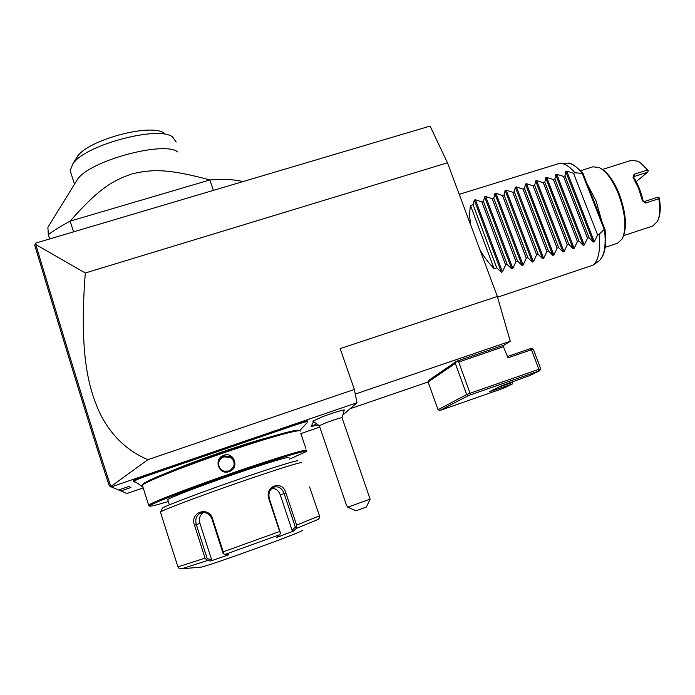 <?xml version="1.0" encoding="UTF-8"?>
<svg xmlns="http://www.w3.org/2000/svg" width="695" height="695" viewBox="0 0 695 695"><rect width="100%" height="100%" fill="white"/><g stroke="black" fill="none" stroke-linecap="round" stroke-linejoin="round"><path stroke-width="1.04" d="M35.758 244.527L85.303 273.005C78.787 356.578 89.308 390.312 100.21 413.881C111.183 435.565 127.072 450.829 147.887 459.664L110.818 486.578C95.867 441.942 72.74 366.864 35.758 244.527L35.688 243.094L430.075 126.082L447.467 162.786L497.342 296.461L510.243 341.245L503.137 345.728M85.303 273.005L447.467 162.786M35.341 243.641L34.75 245.283C71.472 366.882 94.537 441.733 109.289 485.909L111.296 486.891L356.987 402.726L343.382 414.611M111.296 486.891L118.532 490.001L128.853 486.457L130.895 487.534L120.834 490.991L120.331 489.384M118.984 489.845L126.803 493.554L143.196 487.907M300.831 433.584L319.769 427.06M342.053 417.704L344.242 410.172C345.667 408.938 332.479 412.926 322.072 416.904L312.924 421.179M312.924 422.855L313.888 422.169M307.416 421.952L307.529 421.83C307.416 421.24 302.62 422.534 293.151 425.714L226.831 448.397L226.7 447.728L292.995 425.062C302.829 421.761 307.798 420.423 307.911 421.04L307.581 421.717M217.726 450.803L217.978 451.429L211.74 453.609L211.549 452.966L226.7 447.728M211.549 452.966L149.625 474.181C139.799 477.604 134.422 479.793 133.492 480.758L134.821 481.609L133.744 481.557L134.013 481.209M142.883 486.908L136.142 482.365L133.744 481.557M135.855 482.287L141.606 485.97M147.887 459.664L354.372 389.461L356.987 402.726M354.372 389.461L340.15 348.621L497.342 296.461M350.115 408.73L428.094 381.972L428.624 380.478L456.493 361.304L455.329 363.398L428.085 381.989L438.041 409.711L439.831 410.493L503.632 388.218L512.206 384.066L489.445 391.711L500.921 385.994L529.529 375.665L539.72 370.73L468.421 395.559L439.831 410.493M355.284 394.065L510.243 341.245M539.72 370.73L540.71 368.784L538.834 369.314L531.493 349.741L533.378 349.272L531.354 348.43L530.016 348.768L531.493 349.741L507.984 357.829L502.937 345.467L456.493 361.304L458.7 362.034L470.063 393.24L466.658 394.543L468.421 395.559M455.329 363.398L466.658 394.543L438.041 409.711M503.823 346.631L458.7 362.034M495.57 388.653L495.561 389.695M512.641 381.72L512.206 384.066M511.902 381.989L512.736 383.11M512.128 382.597L498.541 387.176M530.016 348.768L507.489 356.5M540.71 368.784L533.378 349.272M470.828 394.638L470.063 393.24L538.834 369.314L538.39 371.113M370.114 499.149L366.413 507.011L356.101 510.808L347.743 507.211L370.131 499.106L342.036 417.773C340.819 417.626 335.477 419.285 326.007 422.734L319.326 425.757M347.743 507.211L346.405 505.022M316.225 424.054L311.108 426.582M316.251 424.072L311.134 426.513L317.815 425.01M142.536 486.934L141.337 486.283M135.134 482.313L134.552 481.948M211.74 453.609L149.851 474.824C140.39 478.125 135.204 480.236 134.3 481.157L134.821 481.609M217.978 451.429L226.831 448.397M307.103 422.751L299.562 430.778M174.992 469.585C187.502 464.425 203.218 458.578 222.139 452.054L265.959 438.206M230.532 456.58L229.315 457.006M299.137 430.657C299.962 428.085 268.313 436.729 226.891 450.82C185.496 464.868 147.132 480.106 143.326 483.781L142.883 484.632M306.573 450.534C309.77 447.823 277.609 457.371 234.059 472.418C190.508 487.43 150.58 502.824 148.626 505.178L149.112 505.63M305.817 448.284L300.874 433.715M300.249 431.195C301.126 428.615 269.156 437.381 227.248 451.637C185.357 465.867 146.541 481.261 142.727 484.936L142.379 485.866M143.257 488.107L148.009 503.223M229.15 471.592C218.656 475.641 213.139 458.587 223.825 455.312C234.267 451.35 239.818 468.308 229.15 471.592L228.942 471.019L224.19 471.175C216.883 469.516 216.805 458.057 224.016 455.955L230.175 456.389C236.065 461.689 235.648 466.562 228.942 471.019M289.372 459.195L305.913 451.759C309.961 448.77 277.705 458.37 233.772 473.556C189.848 488.733 150.207 504.049 149.642 505.899L149.712 506.142C150.98 506.412 157.183 504.865 168.32 501.503M167.825 499.957L167.721 499.627C169.302 497.811 199.839 486.066 233.016 474.607C266.202 463.131 291.301 455.616 288.868 457.684M297.86 460.993C299.658 459.221 272.032 467.744 235.579 480.401C199.152 493.033 165.323 505.873 162.561 508.019L160.337 512.302M168.364 537.157L177.946 566.859L205.06 558.154L194.539 525.246C189.37 512.432 208.457 505.552 212.557 518.765L223.225 551.839L279.659 531.484L268.835 498.836C264.465 485.84 282.552 479.672 285.871 492.894L296.635 525.125L319.465 515.846L309.579 486.934M301.56 462.809C303.567 461.011 274.873 469.968 236.778 483.225C198.701 496.456 163.377 509.8 160.571 511.911M319.465 515.846L319.465 517.853L318.31 519.339L296.27 528.443L296.635 525.125M205.06 558.154L207.24 560.596L181.656 568.779L179.128 568.484L177.946 566.859M181.021 568.901L187.415 568.345M279.659 531.484L280.537 533.3L279.503 534.759L225.18 554.384L228.681 554.801L210.802 560.978L211.489 559.353L207.301 558.902L206.58 559.753M207.301 558.902L196.329 524.621C194.904 518.939 196.477 515.004 201.029 512.814C206.033 511.755 209.682 513.814 211.966 519L223.069 553.428L223.547 553.872L223.225 551.839M225.18 554.384L223.547 553.872M268.835 498.836L269.339 498.671L280.537 533.3M269.339 498.671C268.114 493.198 269.669 489.341 273.986 487.099C278.599 486.031 281.979 488.168 284.116 493.52L295.332 527.123L296.383 527.331M296.27 528.443L293.472 531.093L292.056 530.25L280.293 494.927C278.634 490.687 275.872 488.472 271.997 488.272M295.332 527.123L292.056 530.25M293.472 531.093L276.732 537.426L279.503 534.759M210.802 560.978L207.24 560.596M302.455 530.311C305.07 531.058 209.777 565.73 201.22 567.103L200.256 567.181M211.489 559.353L199.952 523.387C198.753 518.748 199.839 515.099 203.192 512.441M233.807 466.432C234.693 462.427 233.407 459.386 229.949 457.293L223.86 456.884C220.932 458.022 219.151 460.133 218.534 463.218M73.557 231.861L70.16 221.132C61.481 225.736 54.193 230.245 48.311 234.649L47.894 227.335L48.485 226.379M48.311 234.649L49.658 238.95M213.374 190.378L209.855 179.97C224.138 178.945 235.153 179.492 242.894 181.612M70.16 221.132L209.855 179.97C167.799 168.451 151.493 169.233 131.963 173.915C112.955 180.457 99.003 188.232 70.16 221.132M177.903 152.04C164.637 140.59 90.02 160.476 77.51 179.31L75.633 182.351M70.968 173.168L70.16 170.614L72.906 163.733C85.763 144.586 158.686 125.421 172.638 136.993L176.174 142.041M75.182 161.197L77.571 156.253C88.847 139.495 151.623 123.041 164.116 133.171M470.941 225.701C469.507 218.934 469.351 212.21 470.489 205.529L473.086 204.712L474.294 200.082L475.389 199.734L481.904 201.95L483.451 201.463L484.606 196.85L485.701 196.511L492.234 198.709L493.78 198.231L494.883 193.644L495.969 193.297L502.528 195.486L504.066 195L505.117 190.439L506.203 190.1L512.788 192.272L514.317 191.794L515.316 187.25L516.394 186.912L523.005 189.066L524.525 188.588L525.472 184.079L526.549 183.741L533.178 185.878L534.698 185.4L535.593 180.909L536.662 180.578L543.316 182.698L544.828 182.229L545.679 177.755L546.748 177.425L553.42 179.536L554.923 179.058L555.722 174.619L556.782 174.289L563.48 176.382L564.983 175.904L565.73 171.491L566.79 171.152L594.312 241.738L597.613 234.927L599.116 234.432C600.558 250.634 598.465 260.903 592.835 265.238L497.559 297.208M566.79 171.152L573.505 173.237L575 172.768L583.001 173.446L605.032 229.567L604.216 229.402L599.116 234.432M594.312 241.738L593.243 242.086L589.047 237.725L564.983 175.904M556.782 174.289L584.252 245.031L587.544 238.211L589.047 237.725M584.252 245.031L583.183 245.387L578.944 241.017L554.923 179.058M546.748 177.425L574.166 248.341L577.432 241.513L578.944 241.017M574.166 248.341L573.088 248.688L568.805 244.327L544.828 182.229M536.662 180.578L564.036 251.66L567.285 244.822L568.805 244.327M564.036 251.66L562.959 252.007L558.632 247.655L534.698 185.4M526.549 183.741L553.863 254.987L557.103 248.15L558.632 247.655M553.863 254.987L552.786 255.343L548.407 250.991L524.525 188.588M516.394 186.912L543.655 258.332L546.878 251.486L548.407 250.991M543.655 258.332L542.578 258.688L538.156 254.335L514.317 191.794M506.203 190.1L533.413 261.685L536.618 254.839L538.156 254.335M533.413 261.685L532.327 262.041L527.861 257.697L504.066 195M495.969 193.297L523.126 265.056L526.315 258.201L527.861 257.697M523.126 265.056L522.032 265.412L517.523 261.077L493.78 198.231M485.701 196.511L512.806 268.435L515.977 261.581L517.523 261.077M512.806 268.435L511.702 268.8L507.15 264.456L483.451 201.463M475.389 199.734L502.442 271.832L505.595 264.969L507.15 264.456M502.442 271.832L501.338 272.197L496.734 267.862L473.086 204.712M479.724 249.236C483.294 255.908 488.099 262.397 494.128 268.713L496.734 267.862M459.239 194.322L559.597 163.334C564.158 163.03 569.292 166.174 575 172.768M582.393 173.741L604.216 229.402M597.613 234.927L573.505 173.237M587.544 238.211L563.48 176.382M577.432 241.513L553.42 179.536M567.285 244.822L543.316 182.698M557.103 248.15L533.178 185.878M546.878 251.486L523.005 189.066M536.618 254.839L512.788 192.272M526.315 258.201L502.528 195.486M515.977 261.581L492.234 198.709M505.595 264.969L481.904 201.95M470.489 205.529L494.128 268.713M596.51 207.683L592.01 196.225M601.679 220.871L596.11 201.037L587.266 184.114M605.154 247.333L617.594 243.233L622.268 238.837C626.734 228.316 625.448 213.33 618.428 193.888C612.721 180.127 606.353 171.352 599.325 167.573L592.983 166.809L580.577 170.692M623.302 236.456C627.116 226.066 625.743 211.879 619.193 193.888C614.015 181.326 608.168 173.02 601.661 168.963M623.658 235.605L652.596 226.11L657.392 221.497C659.955 216.162 660.432 208.57 658.817 198.727L645.473 203.044L642.441 200.864L638.592 188.388L633.041 177.321L633.988 177.764C638.08 184.401 641.085 191.942 643.014 200.368L643.214 201.324L643.014 200.368L642.441 200.864M633.519 177.025L633.988 177.764L633.519 177.025M633.041 177.321L633.996 174.315L647.314 170.084C644.213 165.784 641.103 162.821 637.975 161.205L631.425 160.337L602.452 169.45M633.727 177.355L634.274 176.478L647.584 172.247L636.186 181.595M658.339 219.22C660.476 214.06 660.815 207.032 659.338 198.127L657.626 197.258L644.3 201.567L643.127 200.898M659.086 197.71L658.817 198.727M647.584 172.247L648.287 170.623L640.182 162.561M647.314 170.084L648.313 170.892M492.347 390.816L492.286 390.286M142.275 486.239L141.554 485.883M134.752 481.479L133.944 481.088M134.335 481.218L133.527 480.818M149.851 474.824L149.625 474.181M233.025 446.32L232.834 445.669M293.151 425.714L292.995 425.062M170.892 471.193C183.567 465.78 200.647 459.369 222.122 451.959C242.138 445.13 258.114 440.135 270.051 436.981M230.497 456.563L229.281 456.989L230.497 456.554M194.539 525.246L199.952 523.387M212.557 518.765L211.966 519M285.871 492.894L280.293 494.927M223.825 455.312L224.016 455.955M582.48 173.429C576.581 166.296 571.247 162.882 566.495 163.177L560.587 163.308M605.058 229.75C606.831 246.204 604.546 256.811 598.187 261.572C604.181 257.315 606.301 246.699 604.546 229.724M565.73 171.491L593.243 242.086M555.722 174.619L583.183 245.387M545.679 177.755L573.088 248.688M535.593 180.909L562.959 252.007M525.472 184.079L552.786 255.343M515.316 187.25L542.578 258.688M505.117 190.439L532.327 262.041M494.883 193.644L522.032 265.412M484.606 196.85L511.702 268.8M474.294 200.082L501.338 272.197M633.996 174.315L634.274 176.478L633.718 176.947M645.473 203.044L644.3 201.567M312.811 421.048L319.266 425.705M319.292 425.661L346.666 505.786M312.993 422.708L311.195 426.417M134.3 481.157L133.492 480.758M142.379 485.292L148.626 505.178M149.642 505.899L148.495 505.334M169.371 504.831L167.721 499.627M160.432 512.015L169.571 540.971M179.128 568.484L181.656 568.779L201.22 567.103M143.326 483.781L142.727 484.936M229.949 457.293L230.175 456.389M77.51 179.31L47.894 227.335M70.16 170.614L74.487 184.21M77.571 156.253L72.906 163.733M567.676 163.169C570.534 162.413 575.599 165.784 582.862 173.272M598.187 261.572L593.078 265.056"/></g></svg>
